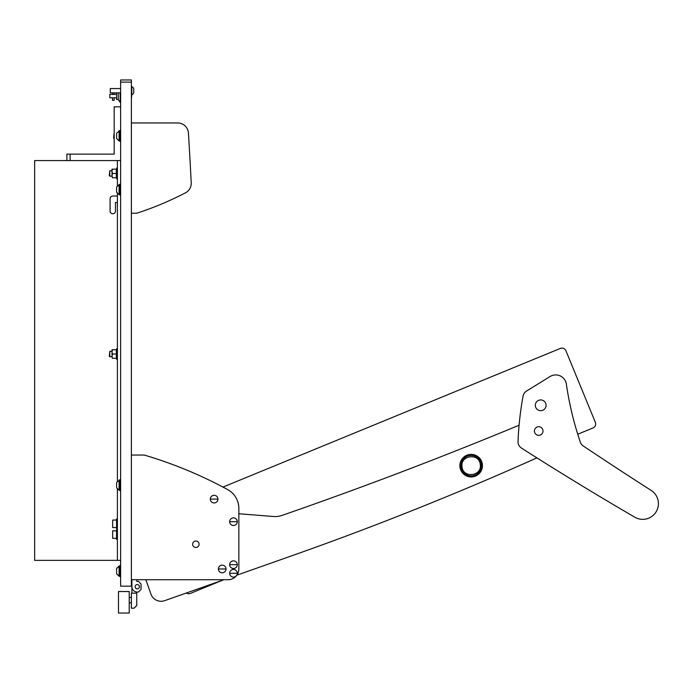 <?xml version="1.0" encoding="UTF-8"?>
<svg xmlns="http://www.w3.org/2000/svg" width="693" height="693" viewBox="0 0 693 693"><rect width="100%" height="100%" fill="white"/><g stroke="black" fill="none" stroke-linecap="round" stroke-linejoin="round"><path stroke-width="1.04" d="M593.009 427.962L577.737 434.234L593.009 427.962A4.297 4.297 0 0 0 595.348 422.349L565.938 350.779A4.297 4.297 0 0 0 560.325 348.44L222.964 487.075L560.325 348.44M131.375 580.249L131.913 580.249L131.913 586.702A5.371 5.371 0 0 0 137.283 592.073L138.357 592.073L141.051 589.388L141.051 584.017L138.357 581.332L136.746 581.332L136.746 579.712L145.859 579.712L150.944 594.109A10.75 10.75 0 0 0 164.657 600.666L186.374 593A4.297 4.297 0 0 0 190.41 593.407L222.115 580.379L223.995 579.712L228.101 579.712A10.75 10.75 0 0 0 238.851 568.97L238.851 508.454A21.492 21.492 0 0 0 227.616 489.561A429.894 429.894 0 0 0 144.265 455.05L131.375 455.05M595.348 422.349L565.938 350.779M190.41 593.407L222.115 580.379M120.625 82.12L120.625 586.165L131.375 586.165L131.375 82.12L120.625 82.12L120.625 79.964L131.375 79.964L131.375 82.12M70.114 160.568L66.892 160.568L66.892 154.123L70.114 154.123L70.114 160.568L120.625 160.568L117.403 160.568L117.403 185.759M120.625 106.835L114.18 106.835L114.18 154.123L70.114 154.123M120.625 560.368L117.403 560.368L117.403 488.963M117.403 481.314L117.403 193.416M117.403 202.486L115.471 202.486L115.471 211.088A2.685 2.685 0 0 1 112.786 213.773A2.685 2.685 0 0 1 110.092 211.088L110.092 198.726A2.685 2.685 0 0 1 112.786 196.041L117.403 196.041M66.892 160.568L34.65 160.568L34.65 560.368L117.403 560.368M129.227 613.036L118.477 613.036L118.477 591.536L129.227 591.536L129.227 613.036M118.269 99.471L116.597 99.471L116.597 92.862M116.597 97.808L114.128 97.808L114.128 100.39L112.517 100.39L112.517 97.808L114.128 97.808L109.823 97.808L109.823 94.369L116.597 94.369M131.375 99.532L131.748 94.802M113.323 94.569L112.517 94.369L112.517 92.862M118.269 92.862L118.269 99.662L120.149 102.373L120.417 92.862M120.149 102.373L120.149 92.862M112.673 527.59L112.673 520.071L112.673 527.59L116.545 527.59M117.403 518.996L116.545 518.996L116.545 528.664L117.403 528.664M112.673 538.34L112.673 530.812L112.673 538.34L116.545 538.34M117.403 529.738L116.545 529.738L116.545 539.414L117.403 539.414M109.771 356.713L109.303 356.245L109.771 351.334L109.771 356.713L112.032 356.713M109.771 176.152L109.303 175.684L109.771 170.781L109.771 176.152L112.032 176.152M116.641 359.398L116.641 348.648L116.641 359.398L117.403 359.398M116.641 178.846L116.641 168.096L116.641 178.846L117.403 178.846M116.329 351.732L116.329 349.722M116.329 356.037L116.329 352.009M116.329 358.324L116.329 356.315M112.413 349.722L112.032 351.732L112.032 349.722L115.948 349.722M112.413 354.019L112.032 356.037L112.032 352.009L112.413 354.019L115.948 354.019M112.413 358.324L112.032 356.315L112.413 358.324L115.948 358.324M116.329 171.18L116.329 169.17M116.329 175.476L116.329 171.457M116.329 177.772L116.329 175.762M112.413 169.17L112.032 171.18L112.032 169.17L115.948 169.17M112.413 173.467L112.032 175.476L112.032 171.457L112.413 173.467L115.948 173.467M112.413 177.772L112.032 175.762L112.413 177.772L115.948 177.772M129.227 602.823L131.375 602.823M129.227 597.453L131.375 597.453M131.913 593.147L131.913 580.249L131.913 593.147M134.061 608.194L131.375 608.194L131.375 593.147L136.746 593.147L136.746 605.509L134.061 608.194M138.357 592.073L136.746 592.073L136.746 593.147M137.283 584.554A2.148 2.148 0 0 0 135.135 586.702A2.148 2.148 0 0 0 137.283 588.851A2.148 2.148 0 0 0 139.432 586.702A2.148 2.148 0 0 0 137.283 584.554M136.746 580.249L136.746 581.332M131.913 580.249L131.913 586.702M114.076 138.539L113.609 138.072L114.076 133.169L114.18 138.539M293.442 555.197L236.885 575.164L293.442 555.197A3224.182 3224.182 0 0 0 536.919 457.874M238.851 513.747L273.371 516.502A21.492 21.492 0 0 0 282.129 515.375A4298.904 4298.904 0 0 0 519.083 425.233M145.859 579.712L150.944 594.109M164.657 600.666L223.995 579.712M195.859 541.025A3.222 3.222 0 0 0 192.637 544.248A3.222 3.222 0 0 0 195.859 547.47A3.222 3.222 0 0 0 199.082 544.248A3.222 3.222 0 0 0 195.859 541.025M131.375 579.712L228.101 579.712M177.711 122.956L131.375 122.956L177.711 122.956A10.75 10.75 0 0 1 188.435 133.039A4298.904 4298.904 0 0 1 191.225 182.77A10.75 10.75 0 0 1 185.438 192.853A322.418 322.418 0 0 1 136.746 213.236L131.375 213.236M566.363 384.13A10.75 10.75 0 0 0 550.077 376.524L526.507 391.06A7.519 7.519 0 0 0 523.059 396.11A322.418 322.418 0 0 0 518.026 441.441A7.519 7.519 0 0 0 521.491 448.085A3224.182 3224.182 0 0 0 634.823 517.221A15.688 15.688 0 0 0 655.76 512.396A15.688 15.688 0 0 0 651.195 490.453A4298.904 4298.904 0 0 1 583.263 445.971A7.519 7.519 0 0 1 580.327 442.143A322.418 322.418 0 0 1 566.363 384.13M536.105 434.433A4.297 4.297 0 0 0 542.125 433.636A4.297 4.297 0 0 0 541.328 427.607A4.297 4.297 0 0 0 535.299 428.404A4.297 4.297 0 0 0 536.105 434.433M537.439 409.572A5.371 5.371 0 0 0 544.967 408.567A5.371 5.371 0 0 0 543.97 401.039A5.371 5.371 0 0 0 536.434 402.035A5.371 5.371 0 0 0 537.439 409.572M651.195 490.453A4298.904 4298.904 0 0 1 583.263 445.971M229.66 573.267A3.82 3.82 0 0 0 233.472 577.087A3.82 3.82 0 0 0 237.292 573.267A3.82 3.82 0 0 0 233.472 569.447A3.82 3.82 0 0 0 229.66 573.267L237.292 573.267M233.472 569.447A3.82 3.82 0 0 0 229.652 573.267A3.82 3.82 0 0 0 233.472 577.087A3.82 3.82 0 0 0 237.292 573.267A3.82 3.82 0 0 0 233.472 569.447M210.308 499.107A3.82 3.82 0 0 0 214.128 502.927A3.82 3.82 0 0 0 217.948 499.107A3.82 3.82 0 0 0 214.128 495.296A3.82 3.82 0 0 0 210.308 499.107L217.948 499.107M214.128 495.287A3.82 3.82 0 0 0 210.308 499.107A3.82 3.82 0 0 0 214.128 502.936A3.82 3.82 0 0 0 217.948 499.107A3.82 3.82 0 0 0 214.128 495.287M229.66 521.682A3.82 3.82 0 0 0 233.472 525.502A3.82 3.82 0 0 0 237.292 521.682A3.82 3.82 0 0 0 233.472 517.862A3.82 3.82 0 0 0 229.66 521.682L237.292 521.682M233.472 517.862A3.82 3.82 0 0 0 229.652 521.682A3.82 3.82 0 0 0 233.472 525.502A3.82 3.82 0 0 0 237.292 521.682A3.82 3.82 0 0 0 233.472 517.862M218.373 568.97A3.82 3.82 0 0 0 222.193 572.79A3.82 3.82 0 0 0 226.005 568.97A3.82 3.82 0 0 0 222.193 565.15A3.82 3.82 0 0 0 218.373 568.97L226.005 568.97M222.193 565.15A3.82 3.82 0 0 0 218.364 568.97A3.82 3.82 0 0 0 222.193 572.79A3.82 3.82 0 0 0 226.013 568.97A3.82 3.82 0 0 0 222.193 565.15M229.66 564.674A3.82 3.82 0 0 0 233.472 568.485A3.82 3.82 0 0 0 237.292 564.674A3.82 3.82 0 0 0 233.472 560.854A3.82 3.82 0 0 0 229.66 564.674L237.292 564.674M233.472 560.845A3.82 3.82 0 0 0 229.652 564.674A3.82 3.82 0 0 0 233.472 568.494A3.82 3.82 0 0 0 237.292 564.674A3.82 3.82 0 0 0 233.472 560.845M472.401 476.879A11.287 11.287 0 0 0 482.38 464.423A11.287 11.287 0 0 0 469.923 454.443A11.287 11.287 0 0 0 459.944 466.9A11.287 11.287 0 0 0 472.401 476.879A11.287 11.287 0 0 0 482.38 464.423A11.287 11.287 0 0 0 469.923 454.443A11.287 11.287 0 0 0 459.944 466.9A11.287 11.287 0 0 0 472.401 476.879A11.287 11.287 0 0 0 482.38 464.423A11.287 11.287 0 0 0 469.923 454.443M472.288 475.814A10.213 10.213 0 0 0 481.314 464.544A10.213 10.213 0 0 0 470.045 455.518A10.213 10.213 0 0 0 461.018 466.787A10.213 10.213 0 0 0 472.288 475.814M480.275 464.656C482.137 476.342 462.794 478.499 462.049 466.666C460.187 454.989 479.53 452.824 480.275 464.656M116.597 569.256L116.597 572.981M119.083 566.016L119.083 576.221L119.551 576.221L119.551 566.016L116.597 568.503L119.083 566.016M116.597 570.183L116.597 572.046M116.597 187.725L116.597 192.204L116.597 187.725M119.083 184.485L119.083 194.698L119.551 194.698L119.551 184.485L116.597 186.971M116.597 133.992L116.597 137.716M119.083 130.752L119.083 140.956L119.551 140.956L119.551 130.752L116.597 133.238M116.597 134.927L116.597 136.781M116.597 483.281L116.597 486.997M119.083 480.032L119.083 490.246L119.551 490.246L119.551 480.032L116.597 482.519M116.597 484.208L116.597 486.07M119.551 566.285L119.863 576.489L120.625 576.489M119.551 184.754L119.863 194.967L120.625 194.967M119.551 131.02L119.863 141.225L120.625 141.225M119.551 480.301L119.863 490.514L120.625 490.514M110.291 92.862L110.291 88.565L110.291 92.862L120.625 92.862M133.74 90.237L133.74 91.961M133.74 88.591A4.297 4.297 0 0 0 131.783 86.634L131.783 94.802A4.297 4.297 0 0 0 133.74 92.845L133.74 88.591A4.297 4.297 0 0 0 131.783 86.634L131.375 86.634M110.291 88.565L120.625 88.565M114.128 92.862L114.128 94.369M112.673 520.071L116.545 520.071M112.673 530.812L116.545 530.812M109.771 351.334L112.032 351.334M109.771 170.781L112.032 170.781M117.403 348.648L116.641 348.648M117.403 168.096L116.641 168.096M116.597 573.735L119.083 576.221L116.597 573.735M116.597 192.204L119.083 194.698M116.597 138.47L119.083 140.956M116.597 487.759L119.083 490.246M120.625 565.748L119.863 565.748M119.551 575.952L119.863 576.489M120.625 184.217L119.863 184.217M119.551 194.43L119.863 194.967M120.625 130.483L119.863 130.483M119.551 140.688L119.863 141.225M120.625 479.764L119.863 479.764M119.551 489.977L119.863 490.514"/></g></svg>
